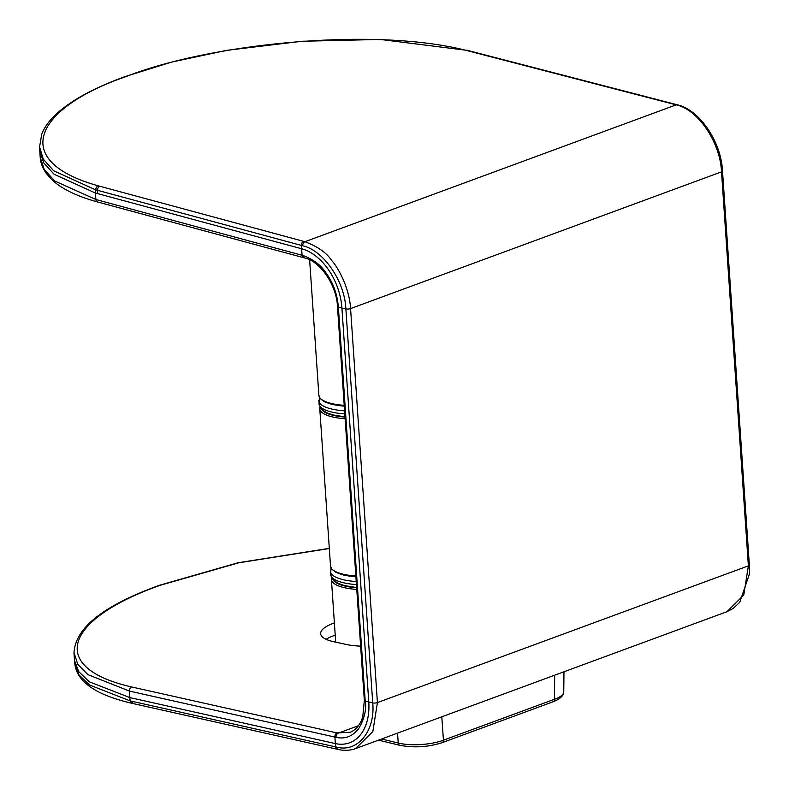 <?xml version="1.0" encoding="UTF-8"?>
<svg xmlns="http://www.w3.org/2000/svg" width="789" height="789" viewBox="0 0 789 789"><rect width="100%" height="100%" fill="white"/><g stroke="black" fill="none" stroke-linecap="round" stroke-linejoin="round"><path stroke-width="1.18" d="M124.77 76.711L171.381 62.153L226.591 50.358L301.881 41.265L380.337 39.45L465.204 50.131C371.136 26.668 208.197 44.066 125.776 76.681A3.422 2.259 -110.2 0 0 124.77 76.711C92.846 88.309 69.363 101.377 54.333 115.884C48.435 121.733 44.243 127.779 41.778 134.022L39.558 146.981L43.306 159.2L53.622 170.74L95.262 189.695L97.56 185.642L303.676 241.365A3.422 2.337 105 0 0 301.428 245.428L302.059 255.261L303.203 255.557A3.422 2.328 104.8 0 0 304.741 257.983L303.597 257.678A3.422 2.337 105 0 0 303.607 257.678A3.422 2.337 105 0 1 303.587 257.678A3.422 2.337 105 0 1 302.059 255.261L95.883 199.518L54.865 181.066L44.283 169.645L40.2 157.307L39.756 150.719L43.671 162.83L54.086 174.27L95.439 193.019L95.883 199.518A3.422 2.347 103.6 0 0 97.441 201.945L97.441 201.945C76.582 196.165 61.355 188.719 51.758 179.586L46.541 173.738C42.724 168.56 40.614 163.086 40.2 157.307M39.558 146.981L39.756 150.719M303.203 255.557C313.411 259.384 321.015 265.173 326.035 272.945C333.155 282.728 337.258 294.11 338.363 307.099A3.422 1.036 176.1 0 1 337.475 306.477C336.587 284.721 319.93 261.218 304.741 257.983M97.737 193.64L95.439 193.019L95.262 189.695L97.56 190.317L97.737 193.64L301.615 248.752A53.05 35.081 69.8 0 1 341.923 308.085L338.363 307.099L365.218 701.105C366.599 709.567 364.429 718.73 358.729 728.592C352.496 736.453 344.941 739.362 336.045 737.33L334.901 737.074A3.422 2.377 -77.5 0 1 337.061 732.932L131.576 686.943A3.422 2.347 103.5 0 0 129.396 691.075L87.924 674.625L77.786 664.377L73.979 652.464M465.204 50.131L467.492 50.723A3.422 2.308 104.5 0 1 468.528 50.654L466.348 50.092M468.528 50.654L675.956 104.454A3.422 2.318 104.7 0 0 675.966 104.454A3.422 2.318 104.7 0 0 675.956 104.454A3.422 2.318 104.7 0 0 674.92 104.523L676.183 104.858C697.94 109.405 720.327 142.336 721.511 171.854L350.572 308.588A3.422 1.036 176.1 0 1 345.868 308.913L341.923 308.085L368.779 702.082A53.05 35.081 69.8 0 1 335.345 743.583L334.901 737.074L129.396 691.075L130.106 700.879L89.354 684.921L78.959 674.842L74.856 663.943L74.521 660.59L78.673 671.587L89.344 681.834L129.84 697.584L335.345 743.583L335.611 746.877L130.106 700.879L131.822 703.285L134.081 703.788A3.422 2.387 -77.4 0 1 132.404 701.391M350.484 732.222L337.061 732.932M99.808 186.243A3.422 2.347 105.1 0 0 97.56 190.317L302.71 245.773C323.145 250.113 344.754 280.983 345.868 308.913L372.733 702.92C375.446 731.255 357.407 752.736 336.883 747.153L335.611 746.877A3.422 2.377 -77.5 0 0 337.288 749.274L337.298 749.274A3.422 2.377 -77.5 0 1 337.288 749.274L134.081 703.788M360.632 646.161A44.904 13.107 175.4 0 1 345.888 644.386L333.806 641.743A44.894 13.107 175.4 0 1 320.64 633.311A44.894 13.107 175.4 0 1 334.388 622.915M303.676 241.365L304.939 241.7C317.888 246.651 326.843 252.983 331.814 260.686C337.534 266.702 349.409 287.324 350.572 308.588L377.428 702.585L372.842 731.561L355.592 748.583C350.148 750.526 344.468 750.852 338.56 749.55A3.422 2.367 -77.7 0 1 336.883 747.153M326.054 639.277A46.087 13.62 175.6 0 1 335.217 635.165M675.966 104.454L677.238 104.789C699.212 109.543 721.284 141.616 722.507 171.045A3.422 1.036 176.1 0 1 721.511 171.854L748.376 565.861L743.771 595.034L726.935 611.712L355.652 748.564M74.442 659.624L74.521 660.59M131.931 703.305L131.832 703.285C106.377 697.328 89.463 689.053 81.109 678.461C77.647 674.319 75.557 669.476 74.856 663.943M563.967 671.784L563.77 691.923A32.014 9.734 176.6 0 1 554.47 699.271L443.428 740.2A32.014 9.971 176.1 0 1 398.238 743.031L397.548 733.119M467.492 50.723L674.92 104.523M722.507 171.035L749.363 565.042A3.422 1.036 176.1 0 1 748.376 565.861L377.428 702.585A3.422 1.036 176.1 0 1 372.733 702.92L365.218 701.105A3.422 1.036 176.1 0 1 364.34 700.484L337.475 306.477M358.423 725.722L338.195 733.178A3.422 2.367 -77.7 0 0 336.045 737.33M125.776 76.681C35.939 107.679 8.255 160.354 97.56 185.642M677.238 104.789A3.422 2.328 104.8 0 0 676.183 104.858L304.939 241.7A3.422 2.328 104.8 0 0 302.71 245.773M131.576 686.943C47.448 667.691 63.919 619.385 160.325 585.251L238.959 562.754L329.309 548.513M329.299 548.355L238.022 562.774L159.408 585.3A3.422 2.259 69.8 0 1 160.325 585.251M378.493 740.141L399.826 745.299A3.422 2.347 -76.4 0 1 398.238 743.031L381.58 739.007M563.77 691.923C563.524 695.819 560.003 699.093 553.217 701.727L442.185 742.656A3.422 2.259 -110.2 0 0 443.428 740.2L441.801 716.806M553.217 701.727A3.422 2.259 -110.2 0 0 554.47 699.271L554.697 675.197M344.221 405.339A42.33 12.861 176.1 0 1 318.874 395.358L309.633 259.818M344.27 406.128A41.048 12.476 176.1 0 1 322.05 399.806M345.02 417.095A41.048 12.476 176.1 0 1 321.596 409.323M345.128 418.752A42.33 12.861 176.1 0 1 319.782 408.771L330.512 566.038A42.33 12.861 176.1 0 0 355.859 576.019M355.908 576.808A41.048 12.476 176.1 0 1 333.688 570.486M356.658 587.775A41.048 12.476 176.1 0 1 333.224 580.004M356.766 589.432A42.33 12.861 176.1 0 1 331.419 579.442L335.7 642.157M318.805 400.634A42.754 12.989 -3.9 0 0 318.815 400.763A42.754 12.989 -3.9 0 0 344.596 410.862M319.367 397.232L319.022 403.82A42.754 12.989 -3.9 0 0 344.803 413.919M330.443 571.315A42.754 12.989 -3.9 0 0 330.443 571.443A42.754 12.989 -3.9 0 0 356.233 581.542M330.995 567.912L330.66 574.5A42.754 12.989 -3.9 0 0 356.441 584.6M303.587 257.678L97.441 201.945M364.34 700.484L362.772 716.678C360.366 724.677 356.026 729.953 349.754 732.508M159.408 585.3C103.201 605.587 74.738 628.271 74.018 653.341M749.363 565.042L749.442 573.958L739.737 602.323L733.218 608.427L726.935 611.712M74.018 653.391L74.472 659.929M338.56 749.55L337.298 749.274M442.185 742.656C428.121 747.124 413.998 748.002 399.826 745.299M344.28 406.197L331.972 404.382L324.397 401.749L320.156 398.514L318.874 395.348M319.949 407.065L319.782 408.761M355.908 576.877L343.6 575.063L336.035 572.429L331.784 569.185L330.502 566.029M331.587 577.745L331.419 579.442M319.032 403.958L320.896 408.524L326.133 412.519L332.771 414.906L345 416.858M330.67 574.639L332.534 579.205L337.771 583.199L344.408 585.586L356.638 587.539"/></g></svg>
